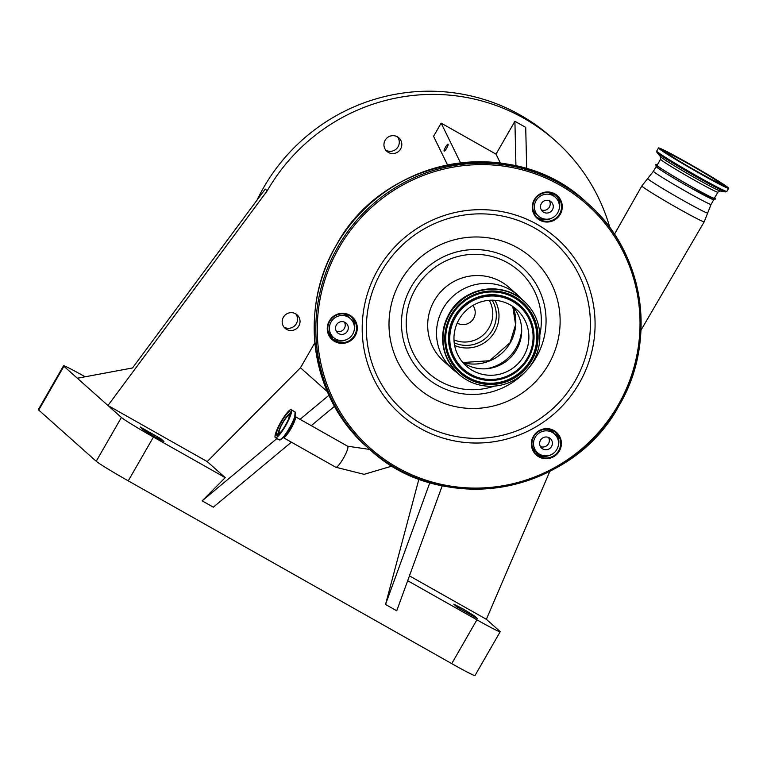 <?xml version="1.0" encoding="UTF-8"?>
<svg xmlns="http://www.w3.org/2000/svg" width="767" height="767" viewBox="0 0 767 767"><rect width="100%" height="100%" fill="white"/><g stroke="black" fill="none" stroke-linecap="round" stroke-linejoin="round"><path stroke-width="1.15" d="M288.66 418.782A9.798 1.831 -60.5 0 0 288.938 415.666A9.798 1.831 -60.5 0 0 282.726 422.953A9.798 1.831 -60.5 0 0 279.303 432.722A9.798 1.831 -60.5 0 0 281.825 430.881M289.792 415.819A10.997 2.052 -60.5 0 0 289.245 414.573A10.997 2.052 -60.5 0 0 282.553 422.799A10.997 2.052 -60.5 0 0 278.517 433.556A10.997 2.052 -60.5 0 0 279.878 433.384M281.345 421.994A13.777 2.569 -60.5 0 0 276.532 435.733A13.777 2.569 -60.5 0 0 285.276 425.484A13.777 2.569 -60.5 0 0 290.089 411.745A13.777 2.569 -60.5 0 0 281.345 421.994M285.592 425.781A16.049 3.001 -60.5 0 0 291.201 409.76A16.049 3.001 -60.5 0 0 281.019 421.706A16.049 3.001 -60.5 0 0 275.411 437.717A16.049 3.001 -60.5 0 0 285.592 425.781M556.113 433.278L556.43 433.834A13.902 13.653 -48.3 0 1 557.609 436.519L557.772 438.839M332.379 337.854L331.497 336.329M314.873 342.724L300.482 367.767L327.336 391.678M460.555 162.882L441.15 123.123L433.566 136.315L447.554 164.963M334.527 406.28L311.249 425.656M291.402 442.175L213.331 507.169L202.133 500.841L225.22 477.62L207.205 461.581L107.965 405.503L121.397 417.469A32.109 1.275 29.9 0 0 153.438 437.056L225.22 477.62M85.147 376.779A32.109 1.275 29.9 0 0 63.536 365.782L38.35 409.578A32.109 1.275 29.9 0 0 38.724 410.067L96.211 461.264A32.109 1.275 29.9 0 0 128.252 480.851L451.734 663.628A32.109 1.275 29.9 0 0 474.984 675.554L500.17 631.759A32.109 1.275 29.9 0 0 499.796 631.27L486.364 619.305L549.853 471.312M407.68 580.715L476.911 619.832A32.109 1.275 29.9 0 0 500.17 631.759M418.955 478.953L385.533 604.463L396.74 610.8L442.233 485.732M385.533 604.463L429.865 482.606M409.453 575.854L486.364 619.305M609.909 227.78A189.602 186.113 131.7 0 0 555.471 140.879A189.602 186.113 131.7 0 0 267.204 190.839L107.965 405.503L77.342 378.236L132.518 367.959L265.229 189.075L267.204 190.839M300.482 367.767L207.205 461.581M385.159 140.246A9.031 8.868 131.7 0 0 386.875 151.358A9.031 8.868 131.7 0 0 400.604 148.971A9.031 8.868 131.7 0 0 398.888 137.868A9.031 8.868 131.7 0 0 385.159 140.246M283.387 317.231A9.031 8.868 131.7 0 0 285.103 328.334A9.031 8.868 131.7 0 0 298.833 325.956A9.031 8.868 131.7 0 0 297.117 314.853A9.031 8.868 131.7 0 0 283.387 317.231M515.942 165.825L514.906 121.282L496.019 154.129L500.372 163.045M514.906 121.282L525.721 127.389L526.68 168.692M441.15 123.123L496.019 154.129M295.746 313.856A9.031 8.868 -48.3 0 1 283.953 327.097M397.517 136.871A9.031 8.868 -48.3 0 1 385.724 150.111M555.471 140.879L551.866 137.677A189.602 186.113 131.7 0 0 263.599 187.637A189.602 186.113 131.7 0 0 256.993 200.168M328.938 395.273L300.041 419.328M276.925 438.571L202.133 500.841M446.682 148.156A4.017 0.748 -60.5 0 0 448.081 144.158A4.017 0.748 -60.5 0 0 445.541 147.139A4.017 0.748 -60.5 0 0 444.141 151.147A4.017 0.748 -60.5 0 0 446.682 148.156M160.936 438.772L140.256 426.979L143.276 429.731L154.282 436.509L163.956 441.524L160.936 438.772L160.322 439.836M456.806 606.889L477.486 618.681L474.466 615.93L463.46 609.151L453.786 604.137L456.806 606.889M63.536 365.782A32.109 1.275 29.9 0 0 63.901 366.271L77.342 378.236M494.878 300.28A31.85 31.265 -48.3 0 1 494.715 331.795A31.85 31.265 -48.3 0 1 454.63 345.486M704.048 172.863A30.018 1.189 29.9 0 0 667.558 153.151A30.018 1.189 29.9 0 0 683.119 163.371A30.018 1.189 29.9 0 0 719.609 183.083A30.018 1.189 29.9 0 0 704.048 172.863M538.702 453.661L535.462 453.297M354.603 328.564A122.605 120.352 -48.3 0 1 354.594 324.192M713.78 199.688A33.24 1.323 -150.1 0 1 689.715 187.34C674.452 178.778 663.311 171.942 656.264 166.851L655.833 164.598A34.486 1.371 -150.1 0 1 657.252 164.982M714.566 197.944A34.486 1.371 -150.1 0 1 715.611 198.979A34.486 1.371 -150.1 0 1 690.626 186.18A34.486 1.371 -150.1 0 1 655.833 164.598M557.839 436.356A135.884 133.381 131.7 0 1 557.609 436.519L556.813 436.816M533.209 449.845L533.861 449.692L535.654 451.495A11.38 11.169 131.7 0 0 537.878 453.029M532.154 446.547L533.448 448.781A11.38 11.169 131.7 0 0 535.654 451.495M328.458 332.859A11.38 11.169 131.7 0 0 333.587 337.547M532.979 209.554A12.636 12.406 131.7 0 0 536.162 214.031L538.501 216.121A12.636 12.406 131.7 0 0 557.714 212.785A12.636 12.406 131.7 0 0 555.308 197.244A12.636 12.406 131.7 0 0 536.095 200.57A12.636 12.406 131.7 0 0 538.501 216.121M555.375 197.292A11.38 11.169 131.7 0 0 551.943 194.252L549.776 193.035A11.38 11.169 131.7 0 0 548.865 192.575M553.553 433.144L552.125 430.661A12.636 12.406 -48.3 0 1 551.876 430.21M350.318 318.593A12.636 12.406 131.7 0 0 331.095 321.919A12.636 12.406 131.7 0 0 333.501 337.47A12.636 12.406 131.7 0 0 352.724 334.144A12.636 12.406 131.7 0 0 350.318 318.593L347.978 316.503A12.636 12.406 131.7 0 0 343.156 313.866M554.426 433.921A12.636 12.406 131.7 0 0 535.213 437.248A12.636 12.406 131.7 0 0 537.619 452.798A12.636 12.406 131.7 0 0 556.832 449.472A12.636 12.406 131.7 0 0 554.426 433.921L552.087 431.84A12.636 12.406 131.7 0 0 547.274 429.204M532.097 446.231A12.636 12.406 131.7 0 0 535.28 450.718L537.619 452.798M689.696 187.33A33.24 1.323 -150.1 0 1 656.14 166.544M327.988 330.903A12.636 12.406 131.7 0 0 331.162 335.38L333.501 337.47M555.308 197.244L552.969 195.154A12.636 12.406 131.7 0 0 548.156 192.517M541.368 209.957A6.443 6.328 131.7 0 0 550.898 211.587A6.443 6.328 131.7 0 0 551.195 201.865A6.443 6.328 131.7 0 0 541.368 209.957M347.422 331.143A6.443 6.328 131.7 0 0 346.195 323.214A6.443 6.328 131.7 0 0 336.397 324.911A6.443 6.328 131.7 0 0 337.624 332.84A6.443 6.328 131.7 0 0 347.422 331.143M336.32 331.219A6.443 6.328 131.7 0 0 344.431 322.111M546.046 436.969A6.443 6.328 131.7 0 0 541.732 448.177A6.443 6.328 131.7 0 0 551.972 445.56A6.443 6.328 131.7 0 0 546.046 436.969M540.438 446.547A6.443 6.328 131.7 0 0 548.549 437.439M717.874 192.191L714.374 198.279A33.058 1.313 -150.1 0 1 674.193 176.573A33.058 1.313 -150.1 0 1 657.06 165.327L660.56 159.239A33.058 1.313 29.9 0 0 677.692 170.485A33.058 1.313 29.9 0 0 717.874 192.191L720.242 190.993L725.515 191.923L726.857 191.395L728.65 188.279A40.45 1.601 29.9 0 0 707.682 174.512A40.45 1.601 29.9 0 0 658.517 147.954A40.45 1.601 29.9 0 0 679.485 161.722A40.45 1.601 29.9 0 0 728.65 188.279M541.32 209.87A6.443 6.328 131.7 0 0 549.431 200.762M551.406 218.298A14.535 14.266 -48.3 0 1 536.641 216.936M534.743 199.899A14.535 14.266 131.7 0 0 537.504 217.78A14.535 14.266 131.7 0 0 559.613 213.945A14.535 14.266 131.7 0 0 556.842 196.064A14.535 14.266 131.7 0 0 534.743 199.899M560.236 214.329A15.167 14.889 -48.3 0 1 539.709 220.139A15.167 14.889 -48.3 0 1 534.292 199.669A15.167 14.889 -48.3 0 1 554.819 193.859A15.167 14.889 -48.3 0 1 560.236 214.329M550.524 454.975A14.535 14.266 -48.3 0 1 535.759 453.613M533.861 436.576A14.535 14.266 131.7 0 0 536.622 454.457A14.535 14.266 131.7 0 0 558.731 450.622A14.535 14.266 131.7 0 0 555.96 432.741A14.535 14.266 131.7 0 0 533.861 436.576M559.354 451.015A15.167 14.889 -48.3 0 1 538.827 456.816A15.167 14.889 -48.3 0 1 533.41 436.346A15.167 14.889 -48.3 0 1 553.937 430.546A15.167 14.889 -48.3 0 1 559.354 451.015M346.406 339.647A14.535 14.266 -48.3 0 1 331.651 338.285M329.743 321.248A14.535 14.266 131.7 0 0 332.514 339.129A14.535 14.266 131.7 0 0 354.613 335.294A14.535 14.266 131.7 0 0 351.842 317.413A14.535 14.266 131.7 0 0 329.743 321.248M355.246 335.678A15.167 14.889 -48.3 0 1 334.719 341.488A15.167 14.889 -48.3 0 1 329.292 321.018A15.167 14.889 -48.3 0 1 349.829 315.208A15.167 14.889 -48.3 0 1 355.246 335.678M350.912 316.656A14.535 14.266 -48.3 0 1 353.961 331.162M555.02 431.984A14.535 14.266 -48.3 0 1 558.079 446.49M555.902 195.297A14.535 14.266 -48.3 0 1 558.961 209.813M457.4 372.896A49.299 48.388 -48.3 0 1 452.52 369.09A49.299 48.388 -48.3 0 1 443.134 308.459A49.299 48.388 -48.3 0 1 518.089 295.468A49.299 48.388 -48.3 0 1 522.432 299.868M512.787 306.493A37.861 37.161 -48.3 0 1 516.603 349.608A37.861 37.161 -48.3 0 1 462.865 362.561M523.803 356.032A37.861 37.161 -48.3 0 1 466.25 366.003A37.861 37.161 -48.3 0 1 459.05 319.436A37.861 37.161 -48.3 0 1 516.603 309.465A37.861 37.161 -48.3 0 1 523.803 356.032M449.587 314.096A48.915 48.014 -48.3 0 1 523.957 301.201A48.915 48.014 -48.3 0 1 533.266 361.372A48.915 48.014 -48.3 0 1 458.896 374.267A48.915 48.014 -48.3 0 1 449.587 314.096M290.444 412.809A13.777 2.569 -60.5 0 0 287.366 415.944M278.718 431.236A13.777 2.569 -60.5 0 0 277.635 435.493M279.773 439.961A15.973 2.982 -60.5 0 0 281.93 438.609L279.284 439.903A16.049 3.001 -60.5 0 0 289.466 427.967A16.049 3.001 -60.5 0 0 295.074 411.946L291.201 409.76M295.074 411.946L294.749 417.564A12.905 2.406 -60.5 0 1 290.07 428.159A12.905 2.406 -60.5 0 1 283.915 436.72L281.93 438.609A15.973 2.982 -60.5 0 0 289.552 428.015A15.973 2.982 -60.5 0 0 295.333 414.889A15.973 2.982 -60.5 0 0 295.381 412.339M335.678 467.18A12.071 2.253 -60.5 0 0 335.754 467.237L283.311 437.612A12.071 2.253 -60.5 0 0 290.971 428.628A12.071 2.253 -60.5 0 0 295.19 416.586L294.883 416.251M392.301 465.991L364.104 474.332L335.754 467.237A12.071 2.253 -60.5 0 0 343.415 458.263A12.071 2.253 -60.5 0 0 347.7 446.269A12.071 2.253 -60.5 0 0 347.633 446.221L295.19 416.586M339.004 341.047A143.467 140.831 -48.3 0 1 338.928 340.26M332.341 336.895A143.467 140.831 131.7 0 0 332.562 338.918M153.438 437.056L128.252 480.851M476.911 619.832L451.734 663.628M121.397 417.469L96.211 461.264M63.901 366.271L38.724 410.067M474.466 615.93L473.853 616.994M472.903 305.439A12.042 11.821 -48.3 0 1 457.209 323.06M489.221 300.29A27.9 27.391 -48.3 0 1 489.049 327.845A27.9 27.391 -48.3 0 1 453.987 339.867M454.208 342.753A29.769 29.223 131.7 0 0 492.328 330.251A29.769 29.223 131.7 0 0 492.117 300.185M512.855 306.56A41.715 40.948 -48.3 0 1 510.218 342.859A41.715 40.948 -48.3 0 1 462.942 362.609M640.963 330.251L704.202 221.788A35.963 1.429 -150.1 0 1 678.153 208.423A35.963 1.429 -150.1 0 1 641.854 185.94L614.444 234.271M713.703 199.813L711.076 204.396L707.692 212.996A34.601 1.371 -150.1 0 1 682.62 200.149A34.601 1.371 -150.1 0 1 647.703 178.5L641.854 185.94M711.076 204.396A33.24 1.323 -150.1 0 1 686.992 192.038A33.24 1.323 -150.1 0 1 653.436 171.252L647.703 178.5M532.317 447.276L533.448 448.781M532.595 448.273L532.902 448.302A11.38 11.169 131.7 0 0 533.861 449.692M551.943 194.252L550.294 192.785M556.43 433.834L555.203 434.668M336.291 245.325A164.32 161.3 -48.3 0 1 586.122 202.028C514.542 133.707 383.5 156.42 336.272 245.306C297.519 310.002 311.316 399.214 367.556 447.458A164.32 161.3 -48.3 0 1 336.291 245.325M337.911 246.773A164.32 161.3 -48.3 0 1 587.743 203.466A164.32 161.3 -48.3 0 1 619.007 405.599A164.32 161.3 -48.3 0 1 369.176 448.896A164.32 161.3 -48.3 0 1 337.911 246.773M339.167 247.54A163.055 160.063 -48.3 0 1 559.852 185.106A163.055 160.063 -48.3 0 1 618.106 405.149A163.055 160.063 -48.3 0 1 397.421 467.582A163.055 160.063 -48.3 0 1 339.167 247.54M660.56 159.239L660.406 156.583A34.716 1.381 29.9 0 0 678.296 168.165A34.716 1.381 29.9 0 0 720.242 190.993M660.406 156.583L656.955 152.499A39.779 1.582 29.9 0 0 677.453 165.768A39.779 1.582 29.9 0 0 725.515 191.923M656.955 152.499L656.725 151.07A40.45 1.601 29.9 0 0 677.692 164.838A40.45 1.601 29.9 0 0 726.857 191.395M378.016 269.485A117.639 115.481 -48.3 0 1 537.236 224.443A117.639 115.481 -48.3 0 1 579.267 383.203A117.639 115.481 -48.3 0 1 420.038 428.245A117.639 115.481 -48.3 0 1 378.016 269.485M381.573 271.413A113.171 111.09 -48.3 0 1 534.743 228.077A113.171 111.09 -48.3 0 1 575.173 380.806A113.171 111.09 -48.3 0 1 422.003 424.141A113.171 111.09 -48.3 0 1 381.573 271.413M548.51 364.498A86.45 84.859 -48.3 0 1 431.505 397.603A86.45 84.859 -48.3 0 1 400.623 280.943A86.45 84.859 -48.3 0 1 517.629 247.837A86.45 84.859 -48.3 0 1 548.51 364.498M536.248 357.317A73.047 71.705 -48.3 0 1 437.391 385.283A73.047 71.705 -48.3 0 1 411.304 286.714A73.047 71.705 -48.3 0 1 510.16 258.747A73.047 71.705 -48.3 0 1 536.248 357.317M725.601 187.263L680.271 162.077A38.245 1.515 29.9 0 0 723.952 186.237A38.245 1.515 29.9 0 0 706.915 174.157A38.245 1.515 29.9 0 0 663.225 149.987A38.245 1.515 29.9 0 0 680.262 162.067L660.924 150.073M725.352 186.832A37.305 1.476 29.9 0 0 722.591 184.742M664.625 151.415A37.305 1.476 29.9 0 0 661.422 150.073M663.8 151.578A37.104 1.476 29.9 0 0 662.956 151.204M723.617 186.084A37.104 1.476 29.9 0 0 722.859 185.537M494.379 386.098A68.253 66.997 -48.3 0 1 421.102 365.38A68.253 66.997 -48.3 0 1 415.398 289.025A68.253 66.997 -48.3 0 1 498.205 258.45A68.253 66.997 -48.3 0 1 539.815 335.083M452.52 369.09L443.69 361.238A49.299 48.388 -48.3 0 1 434.314 300.597A49.299 48.388 -48.3 0 1 509.259 287.606L518.089 295.468M682.026 162.872A33.173 1.313 29.9 0 0 719.925 183.84A33.173 1.313 29.9 0 0 705.151 173.361A33.173 1.313 29.9 0 0 667.242 152.393A33.173 1.313 29.9 0 0 682.026 162.872M722.85 185.624L722.399 184.521C722.869 184.895 722.725 183.946 705.161 173.371C688.91 163.572 667.271 151.962 665.957 151.828L663.723 151.626A34.103 1.352 29.9 0 0 663.714 151.732M521.646 328.659A41.715 40.948 -48.3 0 1 516.066 348.055A41.715 40.948 -48.3 0 1 485.904 368.793M449.184 313.732A48.915 48.014 -48.3 0 1 523.554 300.846C502.241 280.501 463.23 287.261 449.174 313.713C438.139 336.224 441.246 356.281 458.493 373.903A48.915 48.014 -48.3 0 1 449.184 313.732M455.425 317.394A42.089 41.322 -48.3 0 1 512.394 301.268A42.089 41.322 -48.3 0 1 527.428 358.074A42.089 41.322 -48.3 0 1 470.459 374.191A42.089 41.322 -48.3 0 1 455.425 317.394M454.534 316.857A43.029 42.233 -48.3 0 1 512.768 300.386A43.029 42.233 -48.3 0 1 528.137 358.448A43.029 42.233 -48.3 0 1 469.903 374.919A43.029 42.233 -48.3 0 1 454.534 316.857M454.304 316.704A43.22 42.425 -48.3 0 1 512.797 300.156A43.22 42.425 -48.3 0 1 528.242 358.486A43.22 42.425 -48.3 0 1 469.749 375.034A43.22 42.425 -48.3 0 1 454.304 316.704M451.101 314.949A47.142 46.279 -48.3 0 1 514.906 296.896A47.142 46.279 -48.3 0 1 531.752 360.519A47.142 46.279 -48.3 0 1 467.947 378.572A47.142 46.279 -48.3 0 1 451.101 314.949M451.811 315.323A46.212 45.358 -48.3 0 1 514.36 297.625A46.212 45.358 -48.3 0 1 530.869 359.991A46.212 45.358 -48.3 0 1 468.321 377.68A46.212 45.358 -48.3 0 1 451.811 315.323M530.639 359.838A46.02 45.176 -48.3 0 1 468.349 377.46A46.02 45.176 -48.3 0 1 451.907 315.352A46.02 45.176 -48.3 0 1 514.197 297.73A46.02 45.176 -48.3 0 1 530.639 359.838M289.245 414.573L290.185 414.468M332.495 338.87L332.274 336.847M462.846 362.532L489.643 360.711L510.074 342.657L515.587 324.757L512.768 306.474M707.692 212.996L704.202 221.788M537.993 454.975L539.584 454.227M347.633 446.221L369.78 449.433M715.611 198.979L713.415 199.727L689.706 187.34M328.899 334.067L330.75 335.716M656.073 166.669L653.436 171.252M550.792 192.9L553.841 195.614M367.556 447.458L369.176 448.896C440.747 517.217 571.798 494.504 619.027 405.618C657.779 340.922 643.983 251.71 587.743 203.466L586.122 202.028M279.284 439.903L275.411 437.717M656.725 151.07L658.517 147.954M278.517 433.556L278.92 434.419"/></g></svg>
